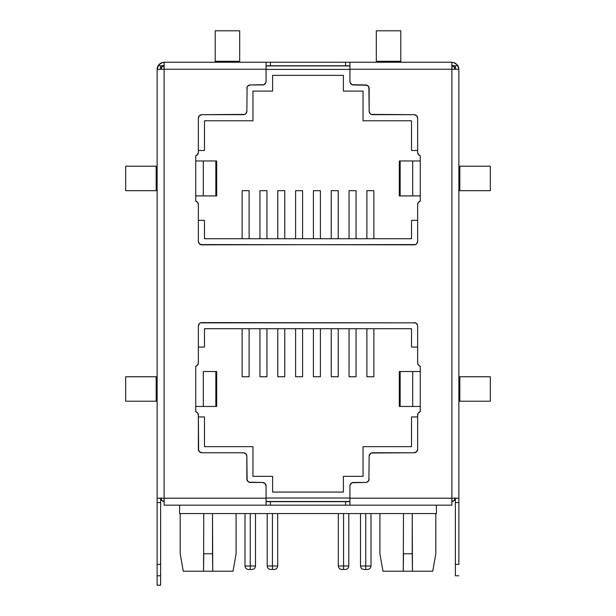 <?xml version="1.0" encoding="UTF-8"?>
<svg xmlns="http://www.w3.org/2000/svg" width="616" height="616" viewBox="0 0 616 616"><rect width="100%" height="100%" fill="white"/><g stroke="black" fill="none" stroke-linecap="round" stroke-linejoin="round"><path stroke-width="0.92" d="M160.622 498.19L160.622 502.556L157.126 502.556L157.126 575.768L160.622 575.768L160.622 585.2L160.622 575.768L157.126 575.768L157.126 585.2L157.126 500.885M255.494 513.567L255.494 565.981L250.25 565.981L250.25 569.477L251.998 569.477L248.51 569.477L250.25 569.477L250.25 565.981L255.494 565.981C255.278 568.091 254.108 569.253 251.998 569.477M277.685 513.567L277.685 565.981L272.441 565.981L272.441 569.477L274.189 569.477L270.694 569.477L272.441 569.477L272.441 565.981L277.685 565.981C277.462 568.091 276.299 569.253 274.189 569.477M365.75 569.477L367.49 569.477L365.75 569.477L365.75 565.981L365.75 569.477L364.002 569.477L365.75 569.477M370.986 513.567L370.986 565.981L365.75 565.981L370.986 565.981C370.77 568.091 369.6 569.253 367.49 569.477M343.559 569.477L345.306 569.477L343.559 569.477L343.559 565.981L343.559 569.477L341.811 569.477L343.559 569.477M348.795 513.567L348.795 565.981L343.559 565.981L348.795 565.981C348.579 568.091 347.409 569.253 345.306 569.477M250.25 513.567L250.25 565.981L250.25 513.567M272.441 513.567L272.441 565.981L272.441 513.567M343.559 513.567L343.559 565.981L343.559 513.567M365.75 513.567L365.75 565.981L365.75 513.567M411.527 328.705L204.474 328.705L411.527 328.705L411.527 347.054L417.64 347.054L411.527 347.054L411.527 328.705M249.118 376.753L242.126 376.753L242.126 328.705L242.126 376.753L249.118 376.753L249.118 328.705L249.118 376.753M266.944 376.753L259.952 376.753L259.952 328.705L259.952 376.753L266.944 376.753L266.944 328.705L266.944 376.753M284.761 376.753L277.77 376.753L277.77 328.705L277.77 376.753L284.761 376.753L284.761 328.705L284.761 376.753M302.587 376.753L295.595 376.753L295.595 328.705L295.595 376.753L302.587 376.753L302.587 328.705L302.587 376.753M320.405 376.753L313.413 376.753L313.413 328.705L313.413 376.753L320.405 376.753L320.405 328.705L320.405 376.753M338.23 376.753L331.239 376.753L331.239 328.705L331.239 376.753L338.23 376.753L338.23 328.705L338.23 376.753M356.048 376.753L349.056 376.753L349.056 328.705L349.056 376.753L356.048 376.753L356.048 328.705L356.048 376.753M373.874 376.753L366.882 376.753L366.882 328.705L366.882 376.753L373.874 376.753L373.874 328.705L373.874 376.753M360.506 513.567L360.506 565.981L365.75 565.981L360.506 565.981C360.722 568.091 361.892 569.253 364.002 569.477M338.315 513.567L338.315 565.981L343.559 565.981L338.315 565.981C338.538 568.091 339.701 569.253 341.811 569.477M267.205 513.567L267.205 565.981L272.441 565.981L267.205 565.981C267.421 568.091 268.591 569.253 270.694 569.477M245.014 513.567L245.014 565.981L250.25 565.981L245.014 565.981C245.23 568.091 246.4 569.253 248.51 569.477M401.001 571.225L403.264 571.225L403.488 513.567L403.264 571.225L382.983 571.225L379.903 553.753L379.903 513.567L379.903 553.753L382.983 571.225L390.305 571.225M425.402 571.225L432.732 571.225L435.812 553.753L435.812 513.567L435.812 553.753L432.732 571.225L412.443 571.225L412.22 513.567L412.22 553.753L403.488 553.753L412.22 553.753L412.443 571.225L414.707 571.225M403.264 571.225L412.443 571.225L403.264 571.225L403.488 553.753L403.264 571.225M179.579 513.567L436.421 513.567L179.579 513.567L179.579 505.174L179.579 513.567M266.066 498.013L349.934 498.013L266.066 498.013M349.934 69.416L266.066 69.416L349.934 69.416M272.619 492.068L272.619 476.345L252.96 476.345L252.96 446.646L204.474 446.646L204.474 416.94L198.36 416.94L204.474 416.94L204.474 446.646L252.96 446.646L252.96 476.345L272.619 476.345L272.619 492.068L343.382 492.068L272.619 492.068M198.36 347.054L204.474 347.054L204.474 328.705L204.474 347.054L198.36 347.054M417.64 416.94L411.527 416.94L411.527 446.646L363.04 446.646L363.04 476.345L343.382 476.345L343.382 492.068L343.382 476.345L363.04 476.345L363.04 446.646L411.527 446.646L411.527 416.94L417.64 416.94M343.382 75.352L343.382 91.083L363.04 91.083L363.04 120.782L411.527 120.782L411.527 150.489L417.64 150.489L411.527 150.489L411.527 120.782L363.04 120.782L363.04 91.083L343.382 91.083L343.382 75.352L272.619 75.352L343.382 75.352M417.64 220.374L411.527 220.374L411.527 238.723L204.474 238.723L204.474 220.374L198.36 220.374L204.474 220.374L204.474 238.723L411.527 238.723L411.527 220.374L417.64 220.374M198.36 150.489L204.474 150.489L204.474 120.782L252.96 120.782L252.96 91.083L272.619 91.083L272.619 75.352L272.619 91.083L252.96 91.083L252.96 120.782L204.474 120.782L204.474 150.489L198.36 150.489M455.209 69.416L454.185 66.944L451.713 65.92C453.83 66.128 455.001 67.29 455.209 69.416M451.713 501.509L454.185 500.485L455.209 498.013M164.287 65.92L161.816 66.944L160.791 69.416M160.791 498.013L161.816 500.485L164.287 501.509M349.934 65.92L266.066 65.92L349.934 65.92M266.066 501.509L349.934 501.509L266.066 501.509M436.421 505.174L436.421 513.567L436.421 505.174M366.882 190.675L373.874 190.675L373.874 238.723L373.874 190.675L366.882 190.675L366.882 238.723L366.882 190.675M349.056 190.675L356.048 190.675L356.048 238.723L356.048 190.675L349.056 190.675L349.056 238.723L349.056 190.675M331.239 190.675L338.23 190.675L338.23 238.723L338.23 190.675L331.239 190.675L331.239 238.723L331.239 190.675M313.413 190.675L320.405 190.675L320.405 238.723L320.405 190.675L313.413 190.675L313.413 238.723L313.413 190.675M295.595 190.675L302.587 190.675L302.587 238.723L302.587 190.675L295.595 190.675L295.595 238.723L295.595 190.675M277.77 190.675L284.761 190.675L284.761 238.723L284.761 190.675L277.77 190.675L277.77 238.723L277.77 190.675M259.952 190.675L266.944 190.675L266.944 238.723L266.944 190.675L259.952 190.675L259.952 238.723L259.952 190.675M242.126 190.675L249.118 190.675L249.118 238.723L249.118 190.675L242.126 190.675L242.126 238.723L242.126 190.675M225.695 571.225L233.017 571.225L236.097 553.753L236.097 513.567L236.097 553.753L233.017 571.225L212.736 571.225L212.512 553.753L212.736 571.225L203.557 571.225L203.78 513.567L203.557 571.225L183.268 571.225L180.188 553.753L180.188 513.567L180.188 553.753L183.268 571.225L190.598 571.225M214.999 571.225L212.736 571.225L212.512 513.567L212.512 553.753L203.78 553.753L203.557 571.225L201.293 571.225M212.512 553.753L203.78 553.753L203.557 571.225L212.736 571.225L212.512 553.753M160.799 69.238A3.496 3.496 0 0 1 164.118 65.927A3.496 3.496 0 0 0 160.799 69.238M164.118 501.501A3.496 3.496 0 0 1 160.799 498.19A3.496 3.496 0 0 0 164.118 501.501M451.882 65.927A3.496 3.496 0 0 1 455.201 69.238M451.882 501.501A3.496 3.496 0 0 0 455.201 498.19A3.496 3.496 0 0 1 451.882 501.501M399.291 195.911L420.258 195.911L420.258 160.969L412.72 160.969L412.72 195.911L420.258 195.911L420.258 201.155L420.258 160.969L412.72 160.969L412.72 195.911L400.154 195.911L400.154 160.969L412.72 160.969L399.291 160.969L399.291 195.911L400.154 195.911L400.154 160.969L399.291 160.969L399.291 195.911M420.258 160.969L420.258 155.725L420.258 160.969L420.258 155.725L418.372 154.485L417.64 152.345L417.64 118.164L416.616 115.693L414.145 114.668L371.309 114.399L370.178 113.644L369.153 111.173L368.884 87.126L368.129 85.986L365.658 84.962L352.09 84.7L350.196 82.806L349.934 81.474L349.934 62.308L349.934 81.474L349.934 69.238L458.874 69.238L458.874 498.19L451.882 498.19L451.882 505.174L349.303 505.174M420.258 371.51L399.291 371.51L399.291 406.46L400.154 406.46L400.154 371.51L399.291 371.51L399.291 406.46L400.154 406.46L400.154 371.51L412.72 371.51L412.72 406.46L400.154 406.46L420.258 406.46L420.258 371.51L412.72 371.51L412.72 406.46L420.258 406.46L420.258 411.696L420.258 366.274L420.258 371.51L420.258 366.274L418.372 365.026L417.64 362.886L417.64 326.087L417.64 362.886L417.64 326.087L417.371 324.748L415.484 322.853L200.516 322.853L199.384 323.616L198.36 326.087L198.36 362.886L197.628 365.026L195.742 366.274L195.742 406.46L203.28 406.46L203.28 371.51L215.846 371.51L215.846 406.46L203.28 406.46L203.28 371.51L215.846 371.51L215.846 406.46L216.709 406.46L216.709 371.51L215.846 371.51L216.709 371.51L216.709 406.46L195.742 406.46L195.742 411.696L195.742 406.46L195.742 411.696L197.628 412.943L198.36 415.084L198.629 450.604L199.384 451.736L201.855 452.76L243.351 452.76L245.823 453.784L246.847 456.256L247.116 480.303L249.003 482.197L250.342 482.459L262.57 482.459L265.042 483.483L266.066 485.955L266.066 505.12L266.066 485.955L266.066 498.19L157.126 498.19L157.126 69.238L158.589 64.957L162.37 62.47M195.742 371.51L195.742 406.46M203.28 195.911L216.709 195.911L216.709 160.969L215.846 160.969L215.846 195.911L216.709 195.911L216.709 160.969L215.846 160.969L215.846 195.911L203.28 195.911L203.28 160.969L215.846 160.969L195.742 160.969L195.742 195.911L203.28 195.911L203.28 160.969L195.742 160.969L195.742 155.725L195.742 195.911L203.28 195.911M349.303 62.247L451.882 62.247L451.882 498.19L349.934 498.19L349.934 505.12L349.934 485.955L350.196 484.623L352.09 482.728L365.658 482.459L366.997 482.197L368.884 480.303L369.153 456.256L369.423 454.916L371.309 453.022L414.145 452.76L372.649 452.76L414.145 452.76L416.616 451.736L417.64 449.264L417.64 415.084L418.372 412.943L420.258 411.696L420.258 406.46M266.697 505.174L164.118 505.174L164.118 62.247L162.308 62.486L159.174 64.295L157.365 67.429L157.126 69.238L266.066 69.238L266.066 62.308L266.066 81.474L265.804 82.806L263.91 84.7L250.342 84.962L247.871 85.986L247.116 87.126L246.847 111.173L245.823 113.644L244.691 114.399L201.855 114.668L243.351 114.668L201.855 114.668L199.384 115.693L198.36 118.164L198.36 152.345L197.628 154.485L195.742 155.725L195.742 160.969M195.742 195.911L195.742 201.155L195.742 195.911L195.742 201.155L197.628 202.402L198.36 204.543L198.36 241.341L198.36 204.543L198.36 241.341L199.384 243.813L201.855 244.837L415.484 244.567L416.616 243.813L417.64 241.341L417.64 204.543L418.372 202.402L420.258 201.155L420.258 195.911M458.874 500.885L458.874 564.41L455.378 564.41L455.378 575.768L455.378 500.885M415.484 114.93L414.145 114.668A3.496 3.496 0 0 1 417.64 118.164L417.64 152.345L417.64 118.164L416.616 115.693A3.496 3.496 0 0 0 414.152 114.668L372.649 114.668A3.496 3.496 0 0 1 369.153 111.173L369.153 88.458L369.153 111.173A3.496 3.496 0 0 0 369.153 111.18M157.357 67.452L158.066 65.743L164.118 65.743L158.066 65.743L160.622 63.186L164.118 62.247L266.697 62.247M267.675 62.247L348.325 62.247M458.874 564.41L458.874 502.556L455.378 502.556L455.378 564.41L458.874 564.41M348.325 505.174L267.675 505.174M365.665 482.459A3.496 3.496 0 0 0 369.153 478.971A3.496 3.496 0 0 1 365.658 482.459L353.43 482.459L365.658 482.459L366.997 482.197L368.884 480.303L369.153 456.256L370.178 453.784A3.496 3.496 0 0 1 372.649 452.76A3.496 3.496 0 0 0 369.153 456.256M200.516 452.49L201.855 452.76A3.496 3.496 0 0 1 198.36 449.264L198.36 415.084L198.36 449.264L199.384 451.736A3.496 3.496 0 0 0 201.848 452.76L243.351 452.76A3.496 3.496 0 0 1 246.847 456.256L246.847 478.971L246.847 456.256A3.496 3.496 0 0 0 246.847 456.248M250.335 84.962A3.496 3.496 0 0 0 246.847 88.458A3.496 3.496 0 0 1 250.342 84.962L262.57 84.962L250.342 84.962L247.871 85.986L247.116 87.126L246.847 111.173L245.823 113.644A3.496 3.496 0 0 1 243.351 114.668A3.496 3.496 0 0 0 246.847 111.173M349.303 65.743L345.568 65.743L345.568 62.247L164.118 62.247L164.118 69.238L266.066 69.238L266.066 81.474L265.804 82.806L263.91 84.7M199.384 115.693A3.496 3.496 0 0 0 198.36 118.164A3.496 3.496 0 0 1 201.855 114.668A3.496 3.496 0 0 0 199.384 115.693L198.36 118.164L198.36 152.345A3.496 3.496 0 0 1 195.742 155.725A3.496 3.496 0 0 0 198.36 152.345M200.516 244.567L414.145 244.837A3.496 3.496 0 0 0 416.616 243.813L417.64 241.341L417.64 204.543A3.496 3.496 0 0 1 420.258 201.155A3.496 3.496 0 0 0 420.251 201.155M369.153 88.458A3.496 3.496 0 0 0 365.658 84.962A3.496 3.496 0 0 1 369.153 88.458L368.129 85.986L366.997 85.231L353.43 84.962L352.09 84.7L350.196 82.806A3.496 3.496 0 0 0 350.204 82.814M266.697 501.678L270.432 501.678L270.432 505.174L451.882 505.174L451.882 498.19L349.934 498.19L349.934 485.955L350.196 484.623L352.09 482.728M416.616 451.736A3.496 3.496 0 0 0 417.64 449.264A3.496 3.496 0 0 1 414.145 452.76A3.496 3.496 0 0 0 416.616 451.736L417.64 449.264L417.64 415.084A3.496 3.496 0 0 1 420.258 411.696A3.496 3.496 0 0 0 417.64 415.084M415.484 322.853L201.855 322.591A3.496 3.496 0 0 0 199.384 323.608M201.855 322.591A3.496 3.496 0 0 0 198.36 326.087A3.496 3.496 0 0 1 199.384 323.616L198.36 326.087L198.36 362.886A3.496 3.496 0 0 1 195.742 366.274A3.496 3.496 0 0 0 195.749 366.266M246.847 478.971A3.496 3.496 0 0 0 250.342 482.459A3.496 3.496 0 0 1 246.847 478.971L247.871 481.435L249.003 482.197L262.57 482.459L265.042 483.483L265.804 484.623A3.496 3.496 0 0 0 265.796 484.615M453.63 62.47L457.411 64.957L458.874 69.238L457.934 65.743L455.378 63.186L451.882 62.247L455.378 63.186L457.934 65.743L451.882 65.743L457.934 65.743L458.643 67.452M349.934 69.238L451.882 69.238L451.882 62.247L345.568 62.247L345.568 65.743L270.432 65.743L348.325 65.743M267.675 65.743L270.432 65.743L270.432 62.247L270.432 65.743L266.697 65.743M215.223 30.823L215.223 62M239.686 62L239.686 30.823M400.777 62L400.777 30.823M376.314 30.823L376.314 62M162.37 66.967L162.37 66.066M453.63 66.967L453.63 66.066M162.37 66.497L162.37 65.743M453.63 65.743L453.63 66.497M455.378 65.743L455.378 69.238L455.378 65.743M458.874 69.184L451.882 69.238L451.882 498.19L458.874 498.19L458.874 502.556L455.378 502.556L455.378 498.19M490.298 166.212L459.12 166.212M459.12 190.675L490.298 190.675M459.12 401.216L490.298 401.216M490.298 376.753L459.12 376.753M160.622 69.238L160.622 65.743L160.622 69.238M160.622 500.885L160.622 575.768L160.622 564.41L157.126 564.41L160.622 564.41L160.622 502.556L157.126 502.556L157.126 498.19L164.118 498.19L164.118 505.174L270.432 505.174L270.432 501.678L267.675 501.678M156.88 166.212L125.703 166.212M125.703 190.675L156.88 190.675M156.88 376.753L125.703 376.753M125.703 401.216L156.88 401.216M160.791 69.238L160.006 69.238M455.994 69.238L455.409 69.238M348.325 501.678L345.568 501.678L345.568 505.174L345.568 501.678L270.432 501.678L349.303 501.678M376.314 62.247L376.314 61.292L400.777 61.292L400.777 62.247M400.777 61.292L400.777 30.8L376.314 30.8L376.314 61.292L400.777 61.292M215.223 62.247L215.223 61.292L239.686 61.292L239.686 62.247M239.686 61.292L239.686 30.8L215.223 30.8L215.223 61.292L239.686 61.292M458.874 166.212L459.829 166.212L459.829 190.675L458.874 190.675M459.829 166.212L459.829 190.675L490.328 190.675L490.328 166.212L459.829 166.212M157.126 190.675L156.171 190.675L156.171 166.212L157.126 166.212M156.171 166.212L125.672 166.212L125.672 190.675L156.171 190.675L156.171 166.212M157.126 401.216L156.171 401.216L156.171 376.753L157.126 376.753M156.171 376.753L125.672 376.753L125.672 401.216L156.171 401.216L156.171 376.753M458.874 376.753L459.829 376.753L459.829 401.216L490.328 401.216L490.328 376.753L459.829 376.753L459.829 401.216L458.874 401.216M416.616 323.608A3.496 3.496 0 0 0 414.152 322.591A3.496 3.496 0 0 1 417.64 326.087A3.496 3.496 0 0 0 416.616 323.616M420.258 366.274A3.496 3.496 0 0 1 417.64 362.886A3.496 3.496 0 0 0 419.219 365.804M349.934 485.955L349.934 485.955A3.496 3.496 0 0 1 353.43 482.459M265.049 483.491A3.496 3.496 0 0 0 262.57 482.459A3.496 3.496 0 0 1 266.066 485.955L266.066 485.955M245.823 453.784A3.496 3.496 0 0 0 243.351 452.76M198.36 449.264A3.496 3.496 0 0 0 199.384 451.736M195.742 411.696A3.496 3.496 0 0 1 198.36 415.084A3.496 3.496 0 0 0 195.742 411.696M196.781 365.804A3.496 3.496 0 0 0 198.36 362.886M195.742 201.155A3.496 3.496 0 0 1 198.36 204.543A3.496 3.496 0 0 0 196.781 201.617M198.36 241.341A3.496 3.496 0 0 0 201.848 244.837A3.496 3.496 0 0 1 198.36 241.341M416.616 243.813A3.496 3.496 0 0 0 417.64 241.341A3.496 3.496 0 0 1 414.145 244.837M419.219 201.617A3.496 3.496 0 0 0 417.64 204.543M420.258 155.725A3.496 3.496 0 0 1 417.64 152.345A3.496 3.496 0 0 0 420.258 155.725M417.64 118.164A3.496 3.496 0 0 0 416.616 115.693M370.178 113.644A3.496 3.496 0 0 0 372.649 114.668M350.951 83.938A3.496 3.496 0 0 0 353.43 84.962A3.496 3.496 0 0 1 349.934 81.474L349.934 81.474M266.066 81.474L266.066 81.474A3.496 3.496 0 0 1 262.57 84.962M266.066 498.19L164.118 498.19L164.118 69.238L157.126 69.184M157.126 69.238L157.126 498.19M458.874 498.19L458.874 69.238M160.622 585.2L157.126 585.2M455.378 575.768L458.874 575.768"/></g></svg>
